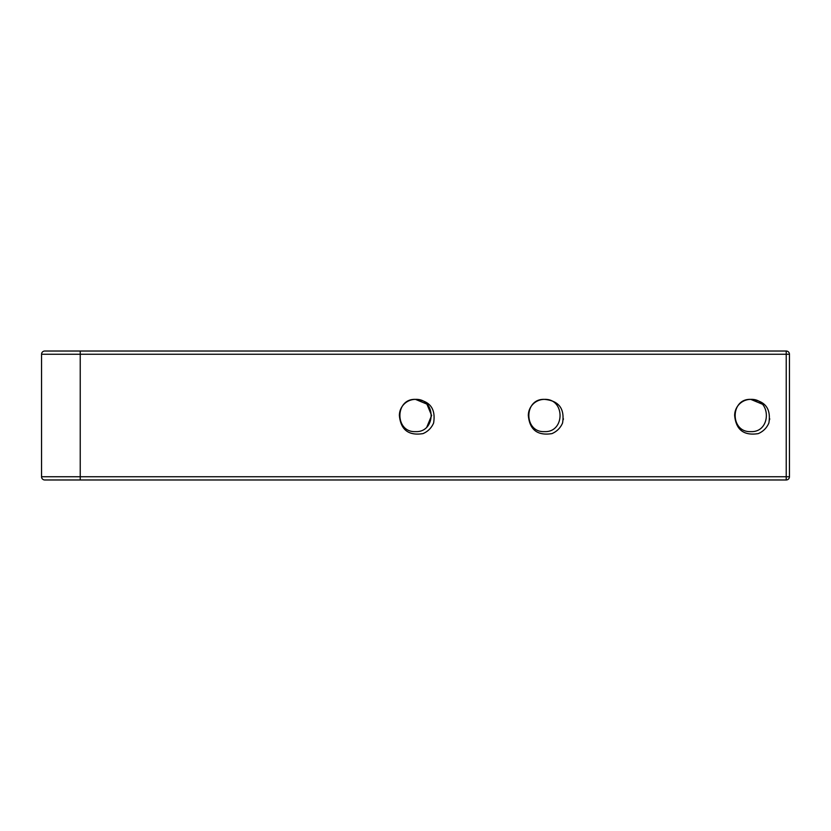 <?xml version="1.0" encoding="UTF-8"?>
<svg xmlns="http://www.w3.org/2000/svg" width="831" height="831" viewBox="0 0 831 831"><rect width="100%" height="100%" fill="white"/><g stroke="black" fill="none" stroke-linecap="round" stroke-linejoin="round"><path stroke-width="1.25" d="M544.45 431.621C523.655 432.619 523.655 398.381 544.45 399.379A16.121 16.121 0 0 0 528.329 415.5C529.659 429.845 537.532 435.891 551.95 433.616C556.905 431.476 560.437 427.944 562.566 423C564.851 408.603 558.816 400.729 544.45 399.379C565.246 398.381 565.246 432.619 544.45 431.621C523.655 432.619 523.655 398.381 544.45 399.379C565.246 398.381 565.246 432.619 544.45 431.621C523.655 432.619 523.655 398.381 544.45 399.379C565.246 398.381 565.246 432.619 544.45 431.621C523.655 432.619 523.655 398.381 544.45 399.379C565.246 398.381 565.246 432.619 544.45 431.621C523.655 432.619 523.655 398.381 544.45 399.379C565.246 398.381 565.246 432.619 544.45 431.621C523.655 432.619 523.655 398.381 544.45 399.379C565.246 398.381 565.246 432.619 544.45 431.621C523.655 432.619 523.655 398.381 544.45 399.379C565.246 398.381 565.246 432.619 544.45 431.621C523.655 432.619 523.655 398.381 544.45 399.379C565.246 398.381 565.246 432.619 544.45 431.621C523.655 432.619 523.655 398.381 544.45 399.379C565.246 398.381 565.246 432.619 544.45 431.621C523.655 432.619 523.655 398.381 544.45 399.379C565.246 398.381 565.246 432.619 544.45 431.621C523.655 432.619 523.655 398.381 544.45 399.379C523.655 398.381 523.655 432.619 544.45 431.621C523.655 432.619 523.655 398.381 544.45 399.379C523.655 398.381 523.655 432.619 544.45 431.621M750.767 399.379C729.971 398.381 729.971 432.619 750.767 431.621C729.971 432.619 729.971 398.381 750.767 399.379C771.563 398.381 771.563 432.619 750.767 431.621C729.971 432.619 729.971 398.381 750.767 399.379C771.563 398.381 771.563 432.619 750.767 431.621C729.971 432.619 729.971 398.381 750.767 399.379C771.563 398.381 771.563 432.619 750.767 431.621C729.971 432.619 729.971 398.381 750.767 399.379A16.121 16.121 0 0 0 734.646 415.5C735.986 429.845 743.859 435.891 758.267 433.616C763.222 431.476 766.753 427.944 768.883 423C771.168 408.603 765.133 400.729 750.767 399.379C771.563 398.381 771.563 432.619 750.767 431.621C729.971 432.619 729.971 398.381 750.767 399.379C771.563 398.381 771.563 432.619 750.767 431.621C729.971 432.619 729.971 398.381 750.767 399.379C771.563 398.381 771.563 432.619 750.767 431.621C729.971 432.619 729.971 398.381 750.767 399.379C771.563 398.381 771.563 432.619 750.767 431.621C729.971 432.619 729.971 398.381 750.767 399.379C771.563 398.381 771.563 432.619 750.767 431.621C729.971 432.619 729.971 398.381 750.767 399.379C771.563 398.381 771.563 432.619 750.767 431.621C729.971 432.619 729.971 398.381 750.767 399.379C771.563 398.381 771.563 432.619 750.767 431.621C729.971 432.619 729.971 398.381 750.767 399.379C771.563 398.381 771.563 432.619 750.767 431.621C729.971 432.619 729.971 398.381 750.767 399.379C771.563 398.381 771.563 432.619 750.767 431.621C729.971 432.619 729.971 398.381 750.767 399.379C771.563 398.381 771.563 432.619 750.767 431.621C729.971 432.619 729.971 398.381 750.767 399.379C771.563 398.381 771.563 432.619 750.767 431.621C729.971 432.619 729.971 398.381 750.767 399.379L762.162 404.105M415.5 431.621C394.704 432.619 394.704 398.381 415.5 399.379C394.704 398.381 394.704 432.619 415.5 431.621C394.704 432.619 394.704 398.381 415.5 399.379C394.704 398.381 394.704 432.619 415.5 431.621C394.704 432.619 394.704 398.381 415.5 399.379C436.296 398.381 436.296 432.619 415.5 431.621C394.704 432.619 394.704 398.381 415.5 399.379C436.296 398.381 436.296 432.619 415.5 431.621C394.704 432.619 394.704 398.381 415.5 399.379C436.296 398.381 436.296 432.619 415.5 431.621C394.704 432.619 394.704 398.381 415.5 399.379A16.121 16.121 0 0 0 399.379 415.5C400.719 429.845 408.592 435.891 423 433.616C427.955 431.476 431.486 427.944 433.616 423C435.901 408.603 429.866 400.729 415.5 399.379L426.895 404.105L431.621 415.5L426.895 426.895L431.621 415.5L426.895 404.105L415.5 399.379L426.895 404.105L431.621 415.5L426.895 426.895L431.621 415.5L426.895 404.105L415.5 399.379L426.895 404.105L431.621 415.5L426.895 426.895L431.621 415.5L426.895 404.105L415.5 399.379L426.895 404.105L431.621 415.5L426.895 426.895M786.355 479.975L44.77 479.975A3.22 3.22 0 0 1 41.55 476.755L41.55 354.245A3.22 3.22 0 0 1 44.77 351.025L80.233 351.025L44.77 351.025M769.703 418.689L769.589 419.769M563.376 418.689L563.283 419.676M41.55 354.245L80.233 354.245L80.233 351.025L786.23 351.025L786.23 354.245L80.233 354.245L80.233 476.755L786.23 476.755L786.23 354.245L789.45 354.245L789.45 476.88M786.355 351.025L786.23 351.025A3.22 3.22 0 0 1 789.45 354.245L789.45 354.12M786.23 479.975A3.22 3.22 0 0 0 789.45 476.755A3.22 3.22 0 0 1 786.23 479.975L786.23 476.755L789.45 476.755M41.55 476.755L80.233 476.755L80.233 479.975M789.45 354.245A3.22 3.22 0 0 0 786.23 351.025"/></g></svg>
